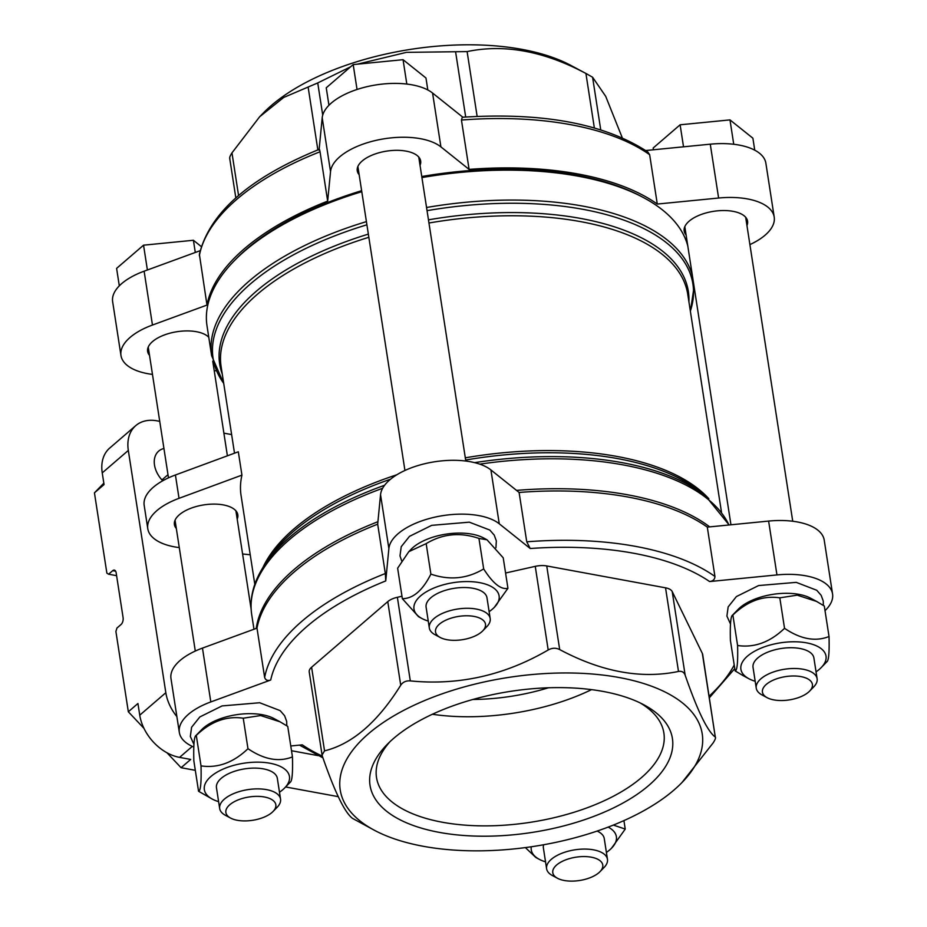 <?xml version="1.0" encoding="UTF-8"?>
<svg xmlns="http://www.w3.org/2000/svg" width="927" height="927" viewBox="0 0 927 927"><rect width="100%" height="100%" fill="white"/><g stroke="black" fill="none" stroke-linecap="round" stroke-linejoin="round"><path stroke-width="1.39" d="M143.952 728.344L128.332 711.774L115.898 631.472L116.929 628.054L121.043 624.508A5.133 2.723 -79.6 0 0 123.094 617.649L116.153 572.782A5.133 2.723 -79.6 0 0 114.334 570.105A5.133 2.723 -79.6 0 0 112.712 570.661L108.598 574.207L116.593 575.679M108.598 574.207L106.872 573.141L94.438 492.84L103.836 483.164M128.332 711.774L137.938 703.5L139.745 715.181A41.066 29.085 -130.7 0 0 179.56 757.382L190.695 759.433L181.089 767.707L167.022 752.805M176.883 716.617A41.066 29.085 -130.7 0 1 165.829 692.712L128.32 450.429A41.066 29.085 -130.7 0 1 135.771 425.62A41.066 29.085 -130.7 0 1 157.011 420.835L159.734 421.333M128.32 450.429L102.237 472.886L104.044 484.566L94.438 492.84M338.228 796.641L285.62 786.965M195.319 770.325L181.089 767.707M318.042 755.621L291.507 750.731M102.237 472.886A41.066 29.085 -130.7 0 1 109.687 448.089L135.771 425.62M223.894 433.152L231.634 434.578M254.809 584.311L241.078 495.609A236.107 110.116 171.2 0 1 241.935 475.122L238.32 451.785L175.412 474.995A59.027 27.532 171.2 0 0 144.183 505.377L147.787 528.714A59.027 27.532 171.2 0 0 179.282 547.602M223.731 383.581L211.634 355.748L207.011 325.84A243.801 113.708 -8.8 0 1 234.044 260.985A243.801 113.708 -8.8 0 1 361.785 191.704M421.924 177.578A243.801 113.708 -8.8 0 1 643.5 197.602A243.801 113.708 -8.8 0 1 687.799 246.026M200.162 250.684L144.125 271.194A59.027 27.532 171.2 0 0 112.642 301.669L120.974 355.516A59.027 27.532 171.2 0 0 152.468 374.404M462.84 117.219L432.573 93.048A59.027 27.532 171.2 0 0 368.135 86.42A59.027 27.532 171.2 0 0 322.202 117.81L319.131 149.398M749.908 244.601A59.027 27.532 171.2 0 0 774.207 217.08L765.876 163.233A59.027 27.532 171.2 0 0 710.267 144.183L645.725 150.533M195.817 735.679L201.634 729.711A43.024 20.07 -8.8 0 1 273.905 718.518L280.081 721.82L260.649 715.551L243.245 718.205C226.466 715.748 210.811 721.473 196.292 735.389L195.736 735.76M201.02 765.887L196.292 735.389C194.218 735.644 193.395 744.103 193.836 760.777L198.552 791.264C200.626 791.009 201.449 782.55 201.02 765.887C217.799 768.344 233.453 762.62 247.972 748.703C264.044 759.572 278.876 762.307 292.457 756.895C292.897 773.419 292.086 781.89 289.989 782.272M292.457 756.895L287.741 726.397L280.07 721.832M408.807 551.669L411.287 549.132A43.024 20.07 -8.8 0 1 483.546 537.938L487.011 539.792L478.958 538.436C460.244 532.005 442.642 533.732 426.165 543.628L408.807 551.669L397.637 568.193L402.353 598.691C413.118 598.645 422.631 590.453 430.881 574.114C449.607 580.534 467.196 578.807 483.674 568.923C492.955 583.477 501.043 589.931 507.938 588.297L494.323 607.347A43.059 20.081 -8.8 0 1 492.457 609.097A43.059 20.081 -8.8 0 1 489.12 611.646M507.938 588.297L503.222 557.811L487.011 539.792M732.388 615.296L738.205 609.329A43.024 20.07 -8.8 0 1 810.476 598.147L816.652 601.449L797.22 595.169L779.816 597.834C763.037 595.366 747.382 601.102 732.863 615.018L732.307 615.377M737.591 645.505L732.863 615.018C730.789 615.261 729.966 623.72 730.406 640.395L735.123 670.881C737.197 670.638 738.019 662.179 737.591 645.505C754.369 647.961 770.024 642.237 784.532 628.321C800.615 639.19 815.447 641.924 829.028 636.513C829.468 653.048 828.657 661.507 826.56 661.89M829.028 636.513L824.3 606.026L816.641 601.461M461.449 120.046L469.097 169.398A243.801 113.708 -8.8 0 1 657.289 204.056L649.653 154.705L647.822 151.982C604.647 123.673 542.805 112.097 462.306 117.254L461.449 120.046A243.801 113.708 -8.8 0 1 649.653 154.705M319.294 149.328C249.56 177.741 209.583 212.746 199.386 254.322L206.988 305.076A243.801 113.708 -8.8 0 1 327.671 201.124L320.035 151.773C319.56 149.154 319.236 148.633 319.062 150.186M526.745 541.808L519.108 492.457L490.916 469.943L499.259 523.79L530.221 548.517L526.745 541.808A243.801 113.708 -8.8 0 1 714.937 576.467C714.798 579.421 713.025 581.113 709.595 581.553L776.953 574.925A59.027 27.532 171.2 0 1 832.562 593.975A59.027 27.532 171.2 0 1 825.018 610.65M264.647 677.486L256.999 628.135L202.468 648.1L210.811 701.936L270.719 680.012C267.648 681.044 265.62 680.198 264.647 677.486A243.801 113.708 -8.8 0 1 385.331 573.535L385.736 580.928L388.877 548.552A59.027 27.532 171.2 0 1 434.809 517.162A59.027 27.532 171.2 0 1 499.259 523.79M714.937 576.467L707.301 527.115A243.801 113.708 -8.8 0 0 519.108 492.457M385.331 573.535L377.683 524.184A243.801 113.708 -8.8 0 0 256.999 628.135M210.811 701.936A59.027 27.532 171.2 0 0 179.328 732.411A59.027 27.532 171.2 0 0 193.789 747.046M290.765 745.98L302.295 744.844A238.668 111.31 -8.8 0 0 322.341 756.119M401.982 596.246L397.37 597.289A15.4 7.184 171.2 0 0 387.776 601.611L311.599 667.231A15.4 7.184 171.2 0 0 309.224 671.959L322.075 755.018M681.913 782.608A183.164 85.423 -8.8 0 1 673.987 790.036A183.164 85.423 -8.8 0 1 374.311 830.221A183.164 85.423 -8.8 0 1 393.488 716.05A183.164 85.423 -8.8 0 1 629.109 679.584A183.164 85.423 -8.8 0 1 681.913 782.608L713.234 742.782C715.238 739.572 715.922 737.66 715.296 737.069L702.666 654.439A15.4 7.184 171.2 0 0 702.353 653.454L672.214 591.577A15.4 7.184 171.2 0 0 665.54 587.822L546.733 565.945A15.4 7.184 171.2 0 0 535.25 566.351L505.574 573.013M202.468 648.1A59.027 27.532 171.2 0 0 170.985 678.576L179.328 732.411M490.916 469.943A59.027 27.532 171.2 0 0 426.478 463.326A59.027 27.532 171.2 0 0 380.545 494.705L377.683 524.184M832.562 593.975L824.219 540.128A59.027 27.532 171.2 0 0 768.622 521.078L707.301 527.115M256.246 628.413A243.801 113.708 -8.8 0 1 377.926 521.704M516.524 490.395A243.801 113.708 -8.8 0 1 709.688 526.872M234.044 260.985L235.945 259.039A241.24 112.515 -8.8 0 1 361.634 190.695M421.762 176.524A241.24 112.515 -8.8 0 1 641.09 196.315L643.5 197.602M774.207 217.08A59.027 27.532 171.2 0 0 718.61 198.03L657.289 204.056M469.097 169.398L440.904 146.883A59.027 27.532 171.2 0 0 376.466 140.267A59.027 27.532 171.2 0 0 330.533 171.646L327.671 201.124M206.988 305.076L152.457 325.041A59.027 27.532 171.2 0 0 120.974 355.516M214.253 370.87L216.072 370.684M208.772 337.277A32.074 14.959 171.2 0 0 182.26 331.101A32.074 14.959 171.2 0 0 152.549 341.565A32.074 14.959 171.2 0 0 147.613 351.391A32.074 14.959 171.2 0 0 149.514 355.342M420.024 165.33A32.074 14.959 171.2 0 0 420.661 160.997A32.074 14.959 171.2 0 0 396.791 150.325A32.074 14.959 171.2 0 0 362.202 160.974A32.074 14.959 171.2 0 0 357.254 170.811A32.074 14.959 171.2 0 0 359.166 174.751M746.953 225.539A32.074 14.959 171.2 0 0 747.579 221.205A32.074 14.959 171.2 0 0 723.72 210.533A32.074 14.959 171.2 0 0 689.12 221.182A32.074 14.959 171.2 0 0 684.172 231.02A32.074 14.959 171.2 0 0 686.084 234.96M350.626 66.79L317.741 82.932L283.674 97.474L259.653 116.767L231.97 152.874C229.966 156.084 229.282 157.984 229.908 158.587M622.272 137.799L605.702 96.338L592.585 77.219L585.922 73.465C543.998 51.101 504.392 43.812 467.115 51.588L406.408 52.364L357.382 64.183M259.653 116.767L263.28 113.048A183.164 85.423 -8.8 0 1 570.893 65.423L587.648 74.38M702.353 653.454L715.296 737.069C707.591 731.542 697.544 710.916 685.157 675.192C684.01 672.121 681.785 670.87 678.494 671.449C641.229 679.224 601.635 671.936 559.688 649.572C555.933 647.695 552.098 647.834 548.193 649.978C504.601 675.354 458.645 685.667 410.313 680.905C406.049 680.592 402.851 682.04 400.731 685.227C377.671 722.168 352.272 744.045 324.543 750.858L322.086 755.007L322.48 756.559C334.844 792.249 344.89 812.875 352.619 818.437L374.311 830.221M648.83 785.401A152.99 71.356 -8.8 0 1 445.018 833.35A152.99 71.356 -8.8 0 1 386.999 744.613A152.99 71.356 -8.8 0 1 643.941 704.844A152.99 71.356 -8.8 0 1 648.83 785.401M779.816 597.834L784.532 628.321M742.794 675.459L735.123 670.881M808.518 692.145A25.284 11.796 -8.8 0 1 767.139 697.683A25.284 11.796 -8.8 0 1 769.792 681.924A25.284 11.796 -8.8 0 1 802.318 676.895A25.284 11.796 -8.8 0 1 809.607 691.113A25.284 11.796 -8.8 0 1 808.518 692.145M767.139 697.683L761.982 694.926A30.8 14.368 -8.8 0 1 756.247 688.147A30.8 14.368 -8.8 0 1 784.485 669.248A30.8 14.368 -8.8 0 1 817.116 678.726A30.8 14.368 -8.8 0 1 813.697 686.919L809.607 691.113M756.247 688.147L753.037 667.394A30.8 14.368 -8.8 0 1 781.264 648.483A30.8 14.368 -8.8 0 1 813.894 657.973L817.116 678.726M755.181 681.264A43.059 20.081 -8.8 0 1 748.923 678.749A43.059 20.081 -8.8 0 1 753.431 651.901A43.059 20.081 -8.8 0 1 808.831 643.326A43.059 20.081 -8.8 0 1 821.241 667.544A43.059 20.081 -8.8 0 1 819.387 669.294A43.059 20.081 -8.8 0 1 816.05 671.843M613.373 825.076L625.227 829.086L611.6 848.135A43.059 20.081 -8.8 0 1 609.734 849.874A43.059 20.081 -8.8 0 1 606.409 852.423M623.917 820.615L625.227 829.086M545.539 861.843A43.059 20.081 -8.8 0 1 539.282 859.329L535.841 857.487L525.377 847.602M598.865 872.724A25.284 11.796 -8.8 0 1 557.498 878.275A25.284 11.796 -8.8 0 1 560.151 862.504A25.284 11.796 -8.8 0 1 592.677 857.475A25.284 11.796 -8.8 0 1 599.966 871.693A25.284 11.796 -8.8 0 1 598.865 872.724M557.498 878.275L552.33 875.505A30.8 14.368 -8.8 0 1 546.606 868.738A30.8 14.368 -8.8 0 1 574.833 849.827A30.8 14.368 -8.8 0 1 607.463 859.306A30.8 14.368 -8.8 0 1 604.056 867.498L599.966 871.693M546.606 868.738L543.384 847.973A30.8 14.368 -8.8 0 1 543.639 844.764M597.092 831.079A30.8 14.368 -8.8 0 1 604.253 838.553L607.463 859.306M539.282 859.329A43.059 20.081 -8.8 0 1 531.287 846.78M608.182 827.104A43.059 20.081 -8.8 0 1 611.6 848.135M478.958 538.436L483.674 568.923M426.165 543.628L430.881 574.114M428.251 621.067A43.059 20.081 -8.8 0 1 421.994 618.541L418.564 616.71L402.353 598.691M481.588 631.936A25.284 11.796 -8.8 0 1 440.221 637.486A25.284 11.796 -8.8 0 1 442.863 621.727A25.284 11.796 -8.8 0 1 475.389 616.687A25.284 11.796 -8.8 0 1 482.689 630.916A25.284 11.796 -8.8 0 1 481.588 631.936M440.221 637.486L435.053 634.728A30.8 14.368 -8.8 0 1 429.317 627.95A30.8 14.368 -8.8 0 1 457.556 609.039A30.8 14.368 -8.8 0 1 490.186 618.529A30.8 14.368 -8.8 0 1 486.768 626.722L482.689 630.916M429.317 627.95L426.107 607.185A30.8 14.368 -8.8 0 1 454.346 588.286A30.8 14.368 -8.8 0 1 486.976 597.764L490.186 618.529M421.994 618.541A43.059 20.081 -8.8 0 1 426.513 591.704A43.059 20.081 -8.8 0 1 481.901 583.118A43.059 20.081 -8.8 0 1 494.323 607.347M218.61 801.646A43.059 20.081 -8.8 0 1 212.353 799.12L198.552 791.264M243.245 718.205L247.972 748.703M271.947 812.515A25.284 11.796 -8.8 0 1 230.568 818.066A25.284 11.796 -8.8 0 1 233.222 802.307A25.284 11.796 -8.8 0 1 265.748 797.266A25.284 11.796 -8.8 0 1 273.036 811.496A25.284 11.796 -8.8 0 1 271.947 812.515M230.568 818.066L225.412 815.308A30.8 14.368 -8.8 0 1 219.676 808.529A30.8 14.368 -8.8 0 1 247.915 789.63A30.8 14.368 -8.8 0 1 280.545 799.109A30.8 14.368 -8.8 0 1 277.127 807.301L273.036 811.496M219.676 808.529L216.466 787.776A30.8 14.368 -8.8 0 1 244.693 768.865A30.8 14.368 -8.8 0 1 277.335 778.344L280.545 799.109M212.353 799.12A43.059 20.081 -8.8 0 1 216.86 772.284A43.059 20.081 -8.8 0 1 272.26 763.709A43.059 20.081 -8.8 0 1 284.682 787.927A43.059 20.081 -8.8 0 1 282.816 789.677A43.059 20.081 -8.8 0 1 279.479 792.226M201.298 246.582L193.407 240.267L143.546 245.18L116.605 268.378L119.305 285.852M195.296 252.468L193.407 240.267M147.393 270L143.546 245.18M754.74 150.174L752.886 138.193L729.978 119.896L680.117 124.797L653.164 148.007L653.442 149.768M733.744 144.264L729.978 119.896M683.523 146.814L680.117 124.797M427.822 89.965L425.968 77.995L403.048 59.687L353.187 64.589L326.246 87.798L328.946 105.272M406.826 84.067L403.048 59.687M357.046 89.479L353.187 64.589M242.596 553.987L250.232 554.763M241.935 475.122L179.027 498.32A59.027 27.532 171.2 0 0 147.787 528.714M237.196 519.108A32.074 14.959 171.2 0 0 237.822 514.775A32.074 14.959 171.2 0 0 213.952 504.103A32.074 14.959 171.2 0 0 179.363 514.752A32.074 14.959 171.2 0 0 174.415 524.589A32.074 14.959 171.2 0 0 176.327 528.529M162.735 480.777A23.094 16.362 -130.7 0 1 158.691 451.101A23.094 16.362 -130.7 0 1 163.94 448.494M640.233 702.967A145.4 67.81 -8.8 0 1 663.883 733.025A145.4 67.81 -8.8 0 1 641.472 777.602A145.4 67.81 -8.8 0 1 484.682 825.876A145.4 67.81 -8.8 0 1 376.513 777.51A145.4 67.81 -8.8 0 1 389.966 741.704M591.507 689.63A145.4 67.81 -8.8 0 1 432.376 714.265M548.425 687.788A128.32 59.849 -8.8 0 1 472.874 699.479M112.712 570.661L115.655 571.206M165.829 692.712L139.745 715.181M192.306 746.397L179.56 757.382M262.805 567.776A236.107 110.116 -8.8 0 1 396.837 474.775M465.308 457.822A236.107 110.116 -8.8 0 1 708.842 498.726M234.508 453.187L221.101 366.536A236.107 110.116 -8.8 0 1 368.842 237.3M428.958 223.013A236.107 110.116 -8.8 0 1 687.753 294.299L721.461 512.063M222.26 374.01A237.138 110.591 -8.8 0 1 368.355 234.114M428.471 219.838A237.138 110.591 -8.8 0 1 688.912 301.762M223.697 383.315A242.781 113.233 -8.8 0 1 366.907 224.809M427.046 210.661A242.781 113.233 -8.8 0 1 690.348 311.078M211.634 355.748A243.801 113.708 -8.8 0 1 366.42 221.623M426.559 207.497A243.801 113.708 -8.8 0 1 692.434 275.933M199.351 255.725A243.801 113.708 -8.8 0 1 320.035 151.773M734.219 665.018A238.668 111.31 -8.8 0 1 709.132 696.189M530.221 548.517A238.668 111.31 -8.8 0 1 709.595 581.553M270.719 680.012A238.668 111.31 -8.8 0 1 385.736 580.928M253.975 629.248L251.692 614.497A243.801 113.708 -8.8 0 1 382.642 488.274M479.78 464.149A243.801 113.708 -8.8 0 1 728.97 524.983M251.692 614.497C249.293 597.822 253.731 581.113 264.995 564.369A242.781 113.233 -8.8 0 1 384.601 485.261M474.647 462.643A242.781 113.233 -8.8 0 1 705.725 496.142L729.132 524.96M264.995 564.369L269.259 558.031A237.138 110.591 -8.8 0 1 390.591 479.178M465.655 460.035A237.138 110.591 -8.8 0 1 699.746 491.38L705.725 496.142M380.545 494.705L388.877 548.552M768.622 521.078L776.953 574.925M144.125 271.194L152.457 325.041M432.573 93.048L440.904 146.883M322.202 117.81L330.533 171.646M710.267 144.183L718.61 198.03M231.97 152.874L238.563 195.516M308.158 87.254L317.857 149.907M317.741 82.932L322.723 115.122M455.62 51.993L465.69 117.011M467.115 51.588L477.138 116.373M585.922 73.465L594.346 127.903M592.585 77.219L600.731 129.792M324.543 750.858L311.599 667.231M400.731 685.227L387.776 601.611M410.313 680.905L397.37 597.289M548.193 649.978L535.25 566.351M559.688 649.572L546.733 565.945M678.494 671.449L665.54 587.822M685.157 675.192L672.214 591.577M179.027 498.32L175.412 474.995M167.996 474.694L161.935 479.919M690.395 311.345L694.091 286.652M792.736 521.241L745.667 217.254M730.951 524.786L684.81 226.675M465.806 461.043L418.749 157.057M404.937 470.464L357.88 166.478M251.113 609.004L235.91 510.835M227.393 455.817L212.746 361.171M195.296 651.044L175.052 520.256M168.482 477.857L148.239 347.057M734.775 668.61L709.375 697.764M299.479 745.123L322.932 757.846M229.676 158.158L235.829 197.891M286.791 725.783L286.698 721.461L284.601 715.725L280.174 710.638L259.676 702.747L222.063 705.922L199.838 716.942L191.588 727.278L190.336 736.467L193.905 744.346M495.933 547.753L496.339 540.881L494.242 535.146L489.815 530.059L469.317 522.168L431.704 525.342L409.479 536.362L401.229 546.698L399.989 555.887L401.715 560.997M823.361 605.412L823.269 601.078L821.171 595.343L816.745 590.267L796.247 582.365L758.634 585.551L736.409 596.559L728.158 606.907L726.907 616.096L730.476 623.975M821.241 667.544L827.116 661.53M748.923 678.749L742.782 675.459M284.682 787.927L290.545 781.901"/></g></svg>
